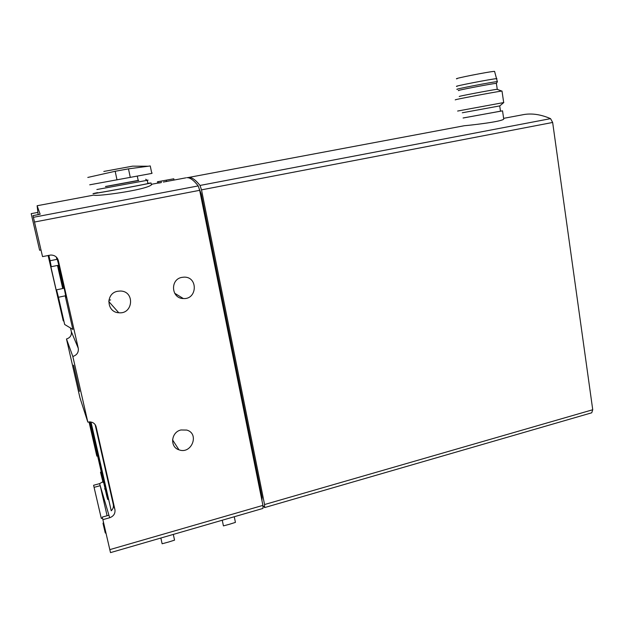 <?xml version="1.0" encoding="UTF-8"?>
<svg xmlns="http://www.w3.org/2000/svg" width="624" height="624" viewBox="0 0 624 624"><rect width="100%" height="100%" fill="white"/><g stroke="black" fill="none" stroke-linecap="round" stroke-linejoin="round"><path stroke-width="0.94" d="M101.306 518.435L93.592 485.261L101.306 518.435L102.523 518.099M110.432 552.318L102.289 517.085L110.432 552.318M58.445 297.274L64.67 324.496L56.558 289.832L58.445 297.274L65.2 295.823L72.844 329.425L64.67 324.496M56.3 257.033L56.901 259.35L50.092 260.738L51.269 266.713L58.009 265.333L63.258 288.413L56.558 289.832M48.851 255.333L50.092 260.738M48.672 255.372L51.269 266.713M103.054 482.461L100.503 472.181L103.054 482.461L103.631 482.305M101.275 471.978L100.503 472.181M97.609 455.91L96.829 456.113L89.021 421.886M96.369 450.489L95.792 450.637L89.224 421.871M104.543 488.982L105.035 488.475M33.01 215.615L42.541 256.612L33.01 215.615L40.154 214.258L37.12 205.741L38.165 214.64M48.11 255.489L63.235 320.814L48.282 255.45M79.576 391.381L73.531 365.149L79.576 391.381M102.983 519.628L109.684 517.748C113.646 516.235 115.401 513.529 114.933 509.613L96.127 426.839C95.558 424.648 94.193 423.127 92.017 422.276L87.82 422.089L72.829 356.476L66.487 338.988C70.169 337.779 71.783 335.338 71.331 331.656L70.504 328.013M87.82 422.089L79.934 397.738L66.487 338.988M63.703 321.095L63.235 320.814M57.486 265.434L62.735 288.522M72.829 356.476C76.947 355.095 78.764 352.349 78.265 348.231L58.344 260.582C57.213 256.955 54.678 255.107 50.747 255.029L42.541 256.612M65.2 295.823L65.824 297.578C66.854 299.005 57.424 257.884 56.901 258.671L56.901 259.35M31.2 213.65L39.616 250.255L31.2 213.65L37.658 212.425M185.788 177.856L163.355 182.06M161.023 181.233L161.304 182.582L159.073 182.996L157.716 183.113L157.435 181.779L173.792 178.799L157.435 181.779M37.12 205.741L93.896 195.086C95.48 196.849 146.094 190 151.398 184.852L152.084 184.174L158.434 182.98M186.716 177.676C189.844 177.356 193.674 180.102 198.206 185.913L199.68 190.32L262.915 505.385L262.985 508.42L110.518 552.614M40.911 249.99L39.616 250.255M94.154 487.328L100.207 485.69L107.086 515.744M93.592 485.261L99.598 483.647L102.703 481.814M109.684 517.748L108.935 515.229L102.289 517.085M181.841 277.384L184.142 277.134C198.221 276.705 197.332 299.676 183.339 298.545C171.272 298.584 169.868 279.396 181.841 277.384M117.562 291.275L120.37 291.026C135.057 291.057 133.294 314.488 118.771 312.757C106.532 312.312 105.425 293.319 117.562 291.275M180.952 429.975L186.748 430.069C199.852 433.594 191.537 454.732 178.971 449.81C169.595 447.041 171.077 432.058 180.952 429.975M108.888 300.16L110.612 299.933M222.245 520.229L223.431 525.892L229.468 524.261L235.427 522.389L234.265 516.742M160.859 538.021L162.123 543.769L168.379 542.084L174.556 540.142L173.308 534.417M87.797 177.442L115.167 171.28L128.474 168.854L150.22 165.953M89.708 184.813L151.804 173.417C152.911 173.199 152.903 173.183 151.796 173.378M187.535 177.668L188.612 177.458C191.724 177.13 195.53 179.798 200.023 185.445L201.505 189.86L264.56 504.543L264.623 507.577L262.969 505.697M521.641 114.972L524.168 114.496C532.397 113.201 541.195 114.582 550.563 118.646L552.653 122.46L592.738 409.742L591.739 412.792L264.623 507.577M188.612 177.458L464.178 125.752C472.087 125.042 501.368 121.742 503.747 119.114L502.531 110.854L463.094 117.983M500.487 111.158L502.531 110.854M500.495 111.189L463.102 118.014M494.66 71.635L494.582 71.386C490.472 71.3 451.144 79.084 457.018 78.803M496.907 78.842L496.852 78.632C492.539 78.725 450.762 86.861 457.01 86.377M497.305 81.814L497.32 81.619C493.132 81.752 451.082 89.895 457.486 89.31M496.4 83.499L496.376 83.335C492.437 83.499 452.845 91.143 458.858 90.558M497.305 89.404L497.055 89.31C492.305 89.801 454.896 96.923 459.607 96.439M502.016 91.166L501.774 91.065C496.01 91.712 449.701 100.495 455.692 99.785M503.771 102.547L457.618 111.049M499.715 105.908L462.29 112.78M199.446 189.267L201.224 194.017L262.08 497.453L261.94 500.557M138.762 180.476L105.503 186.599M138.185 180.437L105.479 186.49M147.053 180.219C148.372 180.016 148.434 180.047 147.248 180.313L96.86 189.524M147.888 183.386C149.042 183.222 149.058 183.277 147.927 183.55C140.915 185.266 87.5 195.008 97.601 192.722M147.872 183.284L151.047 182.98C143.192 184.907 83.008 195.881 94.427 193.307L97.578 192.629M103.81 171.452L132.6 166.148L148.021 166.218M108.303 498.95L107.773 499.496L106.907 496.681L89.84 421.863M114.933 509.613L113.311 504.535C113.755 506.891 113.069 508.973 111.244 510.799L90.745 421.949M108.935 515.229L99.598 483.647M113.311 504.535L95.152 424.64M111.244 510.799L91.003 421.996M107.773 499.496L90.067 421.879M95.792 450.637L96.829 456.113M159.073 182.996L158.792 181.646M105.23 532.834L103.007 523.31L105.23 532.834M58.344 260.582L56.597 257.985M78.265 348.231L71.331 331.656M198.206 185.913L33.47 217.308M262.915 505.385L109.871 549.611M199.68 190.32L34.593 222.011M115.167 171.28L117.016 179.891M128.474 168.854L130.291 177.442M550.563 118.646L200.023 185.445M552.653 122.46L201.505 189.86M592.738 409.742L264.56 504.543M262.08 497.453L261.362 497.656M201.224 194.017L200.452 194.165M96.127 426.839L95.644 425.474M166.507 181.545L166.234 180.235M150.251 165.945L151.804 173.417M524.168 114.496L503.638 118.349M494.582 71.386L497.32 81.619M496.462 83.327L497.422 81.611M496.376 83.335L497.258 89.287M497.055 89.31L501.774 91.065M502 91.034L503.693 102.531M499.793 105.893L503.81 102.515M499.715 105.901L500.503 111.228M137.28 176.147L138.224 180.617M145.681 179.26L147.202 180.32M147.248 180.313L147.927 183.55M151.047 182.98L151.429 184.844M57.525 258.547L57.041 258.64M178.971 449.81L172.536 439.858M118.771 312.757L108.74 301.478M183.339 298.545L174.642 293.225M174.049 180.086L173.792 178.799M105.292 532.935L106.018 533.333M103.03 523.271L103.529 522.475"/></g></svg>
